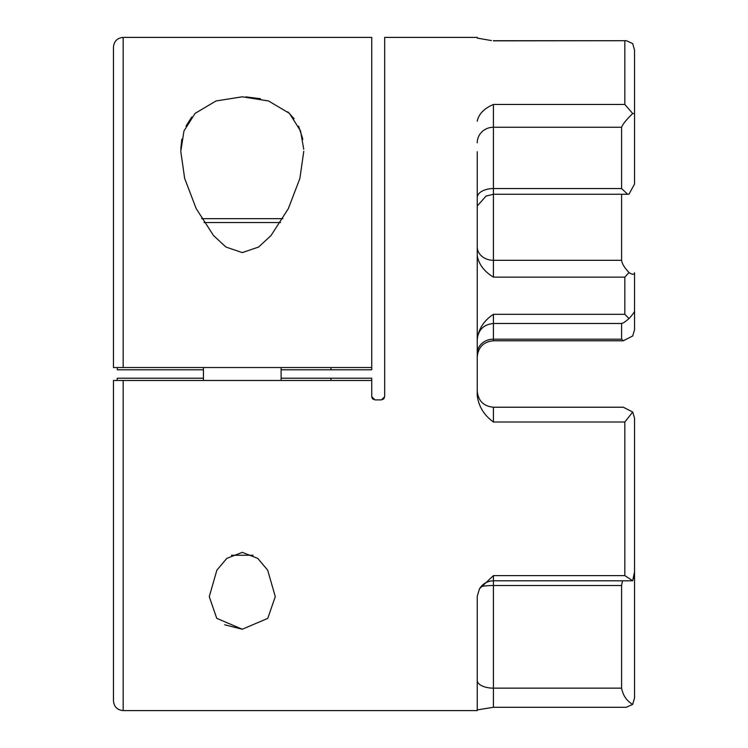 <?xml version="1.0" encoding="UTF-8"?>
<svg xmlns="http://www.w3.org/2000/svg" width="748" height="748" viewBox="0 0 748 748"><rect width="100%" height="100%" fill="white"/><g stroke="black" fill="none" stroke-linecap="round" stroke-linejoin="round"><path stroke-width="1.12" d="M633.911 576.68L634.538 579.868L634.538 697.893L632.696 704.401C626.618 700.801 622.925 695.378 621.597 688.141L621.597 585.516L622.514 580.813M621.597 127.254C622.654 124.402 625.917 120.269 631.368 114.837L632.696 113.49L634.538 113.733L634.538 184.027L629.012 194.171L627.656 194.265L621.597 188.561L621.597 127.254L493.428 127.254L493.428 188.561L621.597 188.561M634.538 307.512L634.538 329.821L632.696 335.983L623.299 340.779L621.597 339.19L621.597 323.501M491.399 40.579L477.243 38.092L477.243 37.4L477.243 38.092M634.538 329.821L634.538 272.833C634.07 274.796 632.228 274.712 629.012 272.553L627.656 271.047C624.028 266.971 621.999 263.389 621.597 260.313L621.597 194.265M629.012 272.553L624.832 277.143L493.428 277.143C484.115 271.421 478.72 264.24 477.243 255.601M224.69 624.795L242.277 629.236L216.752 618.344L209.262 596.642L216.873 570.154L226.812 558.373L242.277 552.351L257.779 558.401L267.681 570.172L275.283 596.642L267.765 618.372L242.277 629.236M384.678 396.655L381.443 399.89L383.743 398.936L384.678 396.655L384.678 37.4L477.243 37.4M372.691 398.955L374.972 399.89L372.672 398.927L371.775 397.151M381.443 399.89L374.972 399.89L371.737 396.655L371.737 380.47L117.988 380.47M371.737 380.47L371.737 378.208L330.915 378.208L330.971 380.47M477.243 151.713L477.243 395.552C478.636 406.398 484.031 415.224 493.428 422.012L624.832 422.012L632.696 412.017L623.299 407.221L493.428 407.221L493.428 422.012M477.243 121.241C478.636 114.117 484.031 108.525 493.428 104.468L624.832 104.468L632.696 113.49M477.243 338.938C478.72 328.634 484.115 320.425 493.428 314.31L624.832 314.31L629.012 318.573C632.219 315.104 634.061 312.645 634.538 311.205L634.538 272.833M634.538 563.973L634.538 579.868M632.696 412.017L634.538 418.179L634.538 571.79L632.696 580.747L624.832 575.623L624.832 422.012M493.428 40.71L626.403 40.71L632.696 43.599L634.538 50.107L634.538 113.733M626.403 40.71L493.428 40.841M621.597 585.516L493.428 585.516L493.428 707.29L477.243 709.908M479.487 588.788L493.428 575.623L493.428 580.813C487.378 581.009 482.722 583.664 479.487 588.788L477.243 596.287L477.243 710.6L123.168 710.6C117.268 710.03 114.033 706.785 113.462 700.895L113.462 380.47L123.168 380.47L123.168 710.6M117.034 380.47L117.314 378.208L203.437 378.208M632.696 704.401L626.226 707.29M486.078 196.032L477.243 206.009M330.915 378.208L281.108 378.208M621.597 323.258C622.261 323.791 624.73 322.229 629.012 318.573M631.209 580.813L632.696 580.747M245.793 96.875L260.482 98.727M287.83 111.863L294.104 118.689M298.63 126.234L302.566 138.333M302.566 138.361L302.762 139.418M303.735 149.273L300.565 130.947L289.448 113.369L268.523 100.952L242.277 96.81L215.994 100.961L195.05 113.416L183.971 130.984L180.782 151.367L184.663 178.435L196.182 208.589L213.526 235.555L225.961 247.046L242.277 252.6L258.584 247.055L271.019 235.555L288.354 208.608L299.883 178.454L303.763 151.367M180.81 148.992L181.82 139.212M185.934 126.197L191.759 117.015M123.168 367.53L113.462 367.53L113.462 47.105C114.033 41.215 117.268 37.97 123.168 37.4L123.168 367.53L371.737 367.53L371.737 37.4L123.168 37.4M330.971 367.53L330.915 369.793L281.108 369.793M117.343 367.53L117.314 369.793L203.437 369.793M330.915 369.793L371.737 369.793L371.737 367.53M201.642 218.65L282.912 218.65M231.441 555.25L253.105 555.25M631.368 580.813L493.428 580.813L493.428 585.516A16.185 3.086 0 0 0 481.011 586.619M493.428 104.468L493.428 127.254A16.185 15.53 0 0 0 477.243 142.784M493.428 314.31L493.428 340.779L623.299 340.779M477.243 353.393A16.185 14.203 -0 0 1 493.428 339.19L621.597 339.19M477.243 197.612A16.185 9.051 -0 0 1 493.428 188.561L493.428 277.143M624.832 104.468L624.832 40.841M624.832 314.31L624.832 277.143M493.428 575.623L624.832 575.623M477.243 246.896A16.185 13.417 -0 0 0 493.428 260.313L621.597 260.313M477.243 680.39A16.185 7.751 0 0 0 493.428 688.141L621.597 688.141M280.528 222.53L204.017 222.53M477.243 339.676C478.206 329.849 483.601 324.454 493.428 323.501L621.85 323.501M493.428 707.29L626.403 707.29M627.656 194.265L493.428 194.265L485.882 196.126M493.428 340.779C483.601 341.733 478.206 347.128 477.243 356.955M493.428 407.221C483.601 406.267 478.206 400.872 477.243 391.045M281.108 380.47L281.108 367.53M203.437 380.47L203.437 367.53"/></g></svg>

